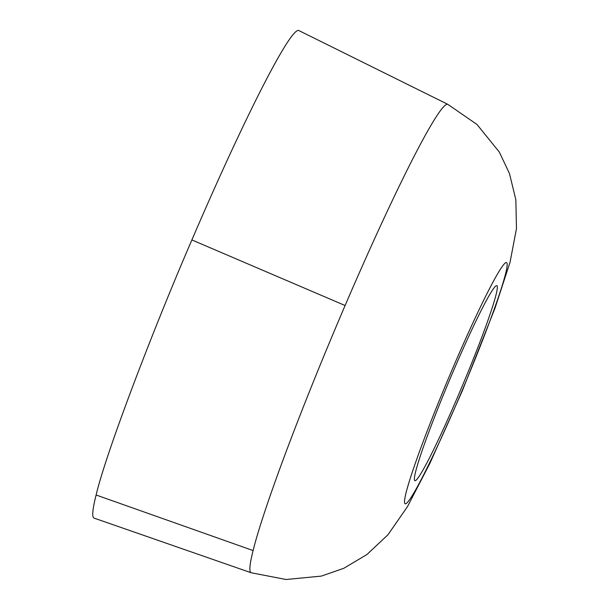 <?xml version="1.0" encoding="UTF-8"?>
<svg xmlns="http://www.w3.org/2000/svg" width="610" height="610" viewBox="0 0 610 610"><rect width="100%" height="100%" fill="white"/><g stroke="black" fill="none" stroke-linecap="round" stroke-linejoin="round"><path stroke-width="0.91" d="M447.763 104.318L298.748 30.5A264.412 17.522 112.8 0 0 191.883 239.936C153.141 329.4 106.117 452.529 96.113 495A264.412 17.522 112.8 0 0 93.528 517.699A264.412 17.522 112.8 0 0 94.1 518.111L251.167 572.752L286.037 579.5L321.356 576.099L343.765 568.314L366.953 554.505L387.983 534.741L407.511 506.575L429.913 463.303L462.205 391.117L494.969 308.248L510.082 262.125L516.472 228.582L515.846 199.729L509.457 173.514L499.323 152.065L477.005 124.478L447.763 104.318A254.012 16.836 112.8 0 0 345.108 305.518A254.012 16.836 112.8 0 0 337.315 323.826A254.012 16.836 112.8 0 0 253.097 550.555L96.113 495M455.7 365.619A105.766 7.007 112.8 0 0 414.716 480.55A105.766 7.007 112.8 0 0 414.914 480.703A105.766 7.007 112.8 0 0 455.975 400.762A105.766 7.007 112.8 0 0 496.776 285.663A105.766 7.007 112.8 0 0 455.7 365.619M345.108 305.518L191.883 239.936M253.097 550.555A254.012 16.836 112.8 0 0 250.618 572.355A254.012 16.836 112.8 0 0 251.167 572.752M404.956 503.654A130.86 8.67 112.8 0 0 462.075 390.736A130.86 8.67 112.8 0 0 506.735 262.704A130.86 8.67 112.8 0 0 449.616 375.615A130.86 8.67 112.8 0 0 404.956 503.654M462.166 391.224L462.067 390.751"/></g></svg>
